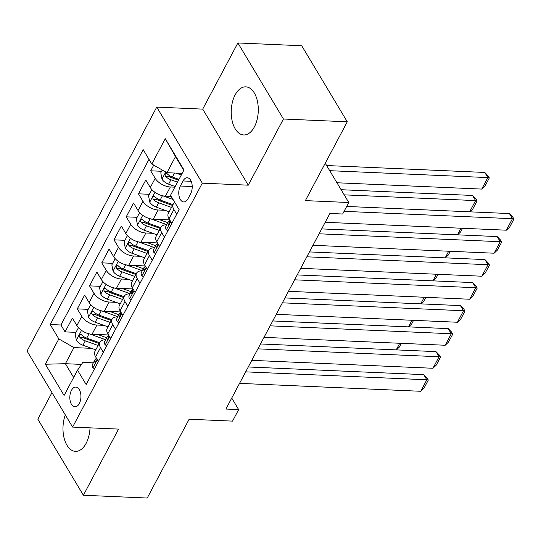 <?xml version="1.0" encoding="UTF-8"?>
<svg xmlns="http://www.w3.org/2000/svg" width="541" height="541" viewBox="0 0 541 541"><rect width="100%" height="100%" fill="white"/><g stroke="black" fill="none" stroke-linecap="round" stroke-linejoin="round"><path stroke-width="0.81" d="M65.305 414.9A24.081 13.511 -87.5 0 0 75.469 451.37A24.081 13.511 -87.5 0 0 86.12 443.343A24.081 13.511 -87.5 0 0 90.022 427.85M254.358 126.932A24.081 13.511 -87.5 0 0 257.448 101.343A24.081 13.511 -87.5 0 0 245.803 86.844A24.081 13.511 -87.5 0 0 235.152 94.871A24.081 13.511 -87.5 0 0 232.062 120.467A24.081 13.511 -87.5 0 0 243.707 134.959A24.081 13.511 -87.5 0 0 254.358 126.932M79.317 403.539A9.88 5.545 -87.5 0 0 80.589 393.037A9.88 5.545 -87.5 0 0 75.808 387.092A9.88 5.545 -87.5 0 0 71.439 390.386A9.88 5.545 -87.5 0 0 70.168 400.881A9.88 5.545 -87.5 0 0 74.949 406.832A9.88 5.545 -87.5 0 0 79.317 403.539M51.963 392.624L37.836 419.201L83.388 495.252L147.226 498.038L189.134 419.221L232.535 421.121L238.655 409.611L231.737 398.061M156.748 107.111L27.05 351.035L72.609 427.086L202.3 183.162L156.748 107.111L202.706 109.12L248.265 185.171L283.437 119.013L237.884 42.962L202.706 109.12M237.884 42.962L301.716 45.748L347.275 121.799L305.367 200.616L348.776 202.51L325.242 163.233M283.437 119.013L347.275 121.799M153.725 165.127L150.702 170.807L161.603 171.281M171.22 196.437L165.438 196.18A12.348 6.62 -152 0 1 150.303 187.517L145.806 180.011L138.469 193.82L149.363 194.293M169.441 219.903L153.204 219.193A12.348 6.62 28 0 1 138.063 210.523L133.573 203.024L126.229 216.833L137.13 217.306M157.208 242.916L140.971 242.206A12.348 6.62 28 0 1 125.83 233.536L121.34 226.037L113.995 239.839L124.897 240.319M144.974 265.929L128.731 265.218A12.348 6.62 28 0 1 113.596 256.549L109.099 249.049L101.762 262.852L112.656 263.332M132.734 288.935L116.498 288.225A12.348 6.62 28 0 1 101.363 279.562L96.866 272.055L89.522 285.864L100.423 286.338M120.501 311.947L104.264 311.237A12.348 6.62 28 0 1 89.123 302.575L84.633 295.068L77.289 308.877L88.19 309.351M348.776 202.51L342.656 214.013L329.888 213.458L225.888 409.057L238.655 409.611M183.027 180.958L180.336 186.016A9.569 5.369 -87.5 0 0 179.105 196.187A9.569 5.369 -87.5 0 0 183.73 201.949A9.569 5.369 -87.5 0 0 187.97 198.763L190.662 193.698A9.569 5.369 -87.5 0 0 191.886 183.527A9.569 5.369 -87.5 0 0 187.26 177.766A9.569 5.369 -87.5 0 0 183.027 180.958L191.203 181.309M93.309 362.849L82.827 362.389L77.539 370.166L86.161 384.55L179.145 209.665L170.53 195.281L183.987 169.962L165.276 138.719L151.811 164.031L143.196 149.647L50.205 324.532L58.827 338.923L73.961 347.593L65.4 363.701L73.65 377.476M77.539 370.166L64.081 395.478L45.363 364.235L58.827 338.923M103.838 325.351L96.92 325.046A12.348 6.62 -152 0 1 81.786 316.377L77.289 308.877M108.268 334.96L92.031 334.25L96.92 325.046M116.078 302.338L109.16 302.034A12.348 6.62 -152 0 1 94.019 293.364L89.522 285.864M128.312 279.325L121.394 279.021A12.348 6.62 -152 0 1 106.252 270.358L101.762 262.852M140.545 256.312L133.627 256.015A12.348 6.62 -152 0 1 118.493 247.345L113.995 239.839M152.778 233.299L145.867 233.002A12.348 6.62 -152 0 1 130.726 224.332L126.229 216.833M165.019 210.293L158.1 209.989A12.348 6.62 -152 0 1 142.959 201.32L138.469 193.82M174.838 187.172L170.334 186.976A12.348 6.62 -152 0 1 155.199 178.307L150.702 170.807M149.005 159.352L60.93 324.999L65.055 331.89L75.95 332.363M92.031 334.25A12.348 6.62 28 0 1 76.89 325.581L72.393 318.081L65.055 331.89M171.822 223.44L169.015 218.76A12.348 6.62 -152 0 1 168.325 213.404L173.221 204.2A12.348 6.62 -152 0 1 174.899 202.571M176.718 214.236L173.911 209.55A12.348 6.62 -152 0 1 173.221 204.2M164.484 237.249L161.678 232.562A12.348 6.62 -152 0 1 160.988 227.213A12.348 6.62 -152 0 1 166.723 224.779M160.988 227.213L156.092 236.417A12.348 6.62 28 0 0 156.782 241.766L159.588 246.453M152.244 260.262L149.438 255.575A12.348 6.62 -152 0 1 148.748 250.226A12.348 6.62 -152 0 1 154.489 247.792M148.748 250.226L143.859 259.43A12.348 6.62 28 0 0 144.548 264.779L147.355 269.465M140.011 283.274L137.204 278.588A12.348 6.62 -152 0 1 136.515 273.232A12.348 6.62 -152 0 1 142.249 270.804M136.515 273.232L131.619 282.443A12.348 6.62 28 0 0 132.308 287.792L135.115 292.478M127.777 306.28L124.971 301.601A12.348 6.62 -152 0 1 124.281 296.245A12.348 6.62 -152 0 1 130.016 293.817M124.281 296.245L119.385 305.449A12.348 6.62 28 0 0 120.075 310.805L122.881 315.484M115.537 329.293L112.738 324.607A12.348 6.62 -152 0 1 112.041 319.258A12.348 6.62 -152 0 1 117.782 316.823M112.041 319.258L107.152 328.461A12.348 6.62 28 0 0 107.842 333.817L110.648 338.497M103.304 352.306L100.498 347.62A12.348 6.62 -152 0 1 99.808 342.27A12.348 6.62 -152 0 1 105.542 339.836M99.808 342.27L94.912 351.474A12.348 6.62 28 0 0 95.608 356.823L98.408 361.51M183.771 170.374L175.514 156.592L166.953 172.701L151.811 164.031M182.182 173.37L166.953 172.701M248.265 185.171L202.3 183.162M83.388 495.252L118.567 429.094L72.609 427.086M81.461 364.397L65.4 363.701L45.363 364.235M91.605 348.357L73.961 347.593M60.93 324.999L50.205 324.532M175.514 156.592L165.276 138.719M344.076 211.342L512.469 218.692L509.392 213.553L346.68 206.446M325.195 222.29L506.356 230.195L512.469 218.692L513.95 219.024L509.669 227.078L506.356 230.195M509.392 213.553L512.719 216.968L513.95 219.024M162.273 170.023L160.785 172.822L162.023 179.233A8.183 4.389 28 0 0 168.603 184.156L175.183 186.53M329.706 170.679L487.847 177.583L481.727 189.086L336.948 182.763M175.947 173.093L181.296 175.027M484.77 172.444L488.09 175.859L489.321 177.915L487.847 177.583L484.77 172.444L326.629 165.539M178.97 179.396L172.396 177.022A8.183 4.389 -152 0 1 167.054 173.654L166.168 173.174L165.215 173.938L165.032 175.115L165.587 176.413A8.183 4.389 28 0 0 170.929 179.788L177.502 182.161M178.55 180.194L170.99 177.462A4.166 2.232 -152 0 1 169.259 176.576L165.587 176.413M489.321 177.915L485.04 185.969L481.727 189.086M319.075 233.793L500.236 241.705L497.159 236.566L321.679 228.904M168.001 230.628L166.29 229.79A8.183 4.389 -152 0 1 165.891 226.341L168.217 221.972A8.183 4.389 28 0 0 168.001 223.886L168.42 224.346M312.962 245.296L494.116 253.208L500.236 241.705L501.717 242.03L497.429 250.084L494.116 253.208M169.056 223.933L168.001 223.886C169.022 224.535 169.516 223.616 169.475 221.127A8.183 4.389 -152 0 1 169.522 219.599M169.421 220.843A8.183 4.389 28 0 0 168.217 221.972M497.159 236.566L500.486 239.974L501.717 242.03M306.842 256.806L488.002 264.718L484.925 259.579L309.445 251.917M155.767 253.641L154.05 252.796A8.183 4.389 -152 0 1 153.658 249.354L155.977 244.985A8.183 4.389 28 0 0 155.767 246.899L156.187 247.359M300.722 268.309L481.882 276.221L488.002 264.718L489.477 265.043L485.196 273.097L481.882 276.221M156.816 246.946L155.767 246.899C156.789 247.541 157.275 246.622 157.235 244.14A8.183 4.389 -152 0 1 157.282 242.605M157.188 243.856A8.183 4.389 28 0 0 155.977 244.985M484.925 259.579L488.246 262.987L489.477 265.043M294.608 279.819L475.769 287.724L472.685 282.585L297.205 274.923M143.534 276.654L141.816 275.809A8.183 4.389 -152 0 1 141.417 272.366L143.744 267.991A8.183 4.389 28 0 0 143.534 269.912L143.953 270.372M288.488 291.322L469.649 299.234L475.769 287.724L477.243 288.055L472.962 296.11L469.649 299.234M144.582 269.952L143.534 269.912C144.555 270.554 145.042 269.634 145.002 267.146A8.183 4.389 -152 0 1 145.049 265.617M144.954 266.869A8.183 4.389 28 0 0 143.744 267.991M472.685 282.585L476.012 286L477.243 288.055M282.368 302.825L463.529 310.737L460.452 305.597L284.972 297.935M131.294 299.66L129.583 298.821A8.183 4.389 -152 0 1 129.184 295.379L131.51 291.004A8.183 4.389 28 0 0 131.301 292.918L131.72 293.378M276.255 314.335L457.416 322.247L463.529 310.737L465.01 311.068L460.729 319.122L457.416 322.247M132.349 292.965L131.301 292.918C132.315 293.567 132.809 292.647 132.768 290.159A8.183 4.389 -152 0 1 132.816 288.63M132.721 289.875A8.183 4.389 28 0 0 131.51 291.004M460.452 305.597L463.779 309.012L465.01 311.068M151.865 189.593L148.545 195.828L149.789 202.246A8.183 4.389 28 0 0 156.369 207.169L169.184 211.795M163.112 195.889L173.046 199.473M344.191 194.855L475.613 200.596L472.53 195.457L341.107 189.715M172.978 204.66L160.163 200.035A8.183 4.389 -152 0 1 154.821 196.667L153.935 196.187L152.975 196.951L152.792 198.121L153.353 199.426A8.183 4.389 28 0 0 158.696 202.801L171.511 207.419M172.552 205.458L158.756 200.474A4.166 2.232 -152 0 1 157.025 199.588L153.353 199.426M469.642 211.815L475.613 200.596L477.088 200.921L472.807 208.975L469.784 211.822M472.53 195.457L475.857 198.865L477.088 200.921M139.632 212.606L136.312 218.841L137.556 225.252A8.183 4.389 28 0 0 144.136 230.182L156.951 234.808M150.878 218.902L166.79 224.643M158.865 219.443L167.838 222.676M160.738 227.673L147.923 223.048A8.183 4.389 -152 0 1 142.587 219.68L141.695 219.2L140.741 219.964L140.559 221.134L141.113 222.439A8.183 4.389 28 0 0 146.455 225.807L159.27 230.432M160.319 228.464L146.516 223.487A4.166 2.232 -152 0 1 144.792 222.601L141.113 222.439M457.409 234.828L460.925 228.214M462.541 228.282L460.574 231.988L457.551 234.835M127.392 235.612L124.078 241.854L125.316 248.265A8.183 4.389 28 0 0 131.896 253.195L144.711 257.82M138.645 241.915L154.557 247.656M146.631 242.449L155.605 245.688M148.505 250.686L135.69 246.06A8.183 4.389 -152 0 1 130.347 242.686L129.461 242.206L128.508 242.977L128.325 244.147L128.88 245.452A8.183 4.389 28 0 0 134.222 248.819L147.037 253.445M148.085 251.477L134.283 246.5A4.166 2.232 -152 0 1 132.552 245.607L128.88 245.452M445.175 257.841L448.692 251.227M450.308 251.295L448.333 255L445.317 257.847M115.159 258.625L111.845 264.867L113.083 271.278A8.183 4.389 28 0 0 119.662 276.208L132.477 280.826M126.405 264.928L142.324 270.669M134.398 265.462L143.365 268.701M136.271 273.692L123.456 269.073A8.183 4.389 -152 0 1 118.114 265.699L117.228 265.218L116.274 265.989L116.092 267.159L116.646 268.458A8.183 4.389 28 0 0 121.989 271.832L134.804 276.458M135.845 274.49L122.05 269.513A4.166 2.232 -152 0 1 120.318 268.62L116.646 268.458M432.935 280.853L436.452 274.24M438.068 274.307L436.1 278.013L433.077 280.86M270.135 325.838L451.295 333.75L448.219 328.61L272.738 320.948M119.061 322.673L117.343 321.834A8.183 4.389 -152 0 1 116.951 318.392L119.27 314.017A8.183 4.389 28 0 0 119.061 315.93L119.48 316.39M264.015 337.347L445.175 345.253L451.295 333.75L452.77 334.081L448.489 342.135L445.175 345.253M120.109 315.978L119.061 315.93C120.082 316.58 120.569 315.66 120.528 313.171A8.183 4.389 -152 0 1 120.575 311.643M120.481 312.887A8.183 4.389 28 0 0 119.27 314.017M448.219 328.61L451.539 332.025L452.77 334.081M102.925 281.638L99.605 287.88L100.849 294.29A8.183 4.389 28 0 0 107.429 299.214L120.244 303.839M114.171 287.934L130.09 293.682M122.158 288.475L131.132 291.714M124.038 296.705L111.223 292.079A8.183 4.389 -152 0 1 105.88 288.711L104.988 288.231L104.034 288.995L103.852 290.172L104.406 291.471A8.183 4.389 28 0 0 109.749 294.845L122.564 299.471M123.612 297.503L109.809 292.519A4.166 2.232 -152 0 1 108.085 291.633L104.406 291.471M420.702 303.866L424.218 297.246M425.835 297.32L423.867 301.026L420.844 303.866M257.901 348.85L439.062 356.762L435.978 351.623L260.498 343.961M106.827 345.685L105.11 344.847A8.183 4.389 -152 0 1 104.711 341.398L107.037 337.029A8.183 4.389 28 0 0 106.827 338.943L107.246 339.403M251.781 360.353L432.942 368.265L439.062 356.762L440.536 357.087L436.256 365.141L432.942 368.265M107.875 338.991L106.827 338.943C107.848 339.592 108.335 338.673 108.295 336.184A8.183 4.389 -152 0 1 108.342 334.656M108.247 335.9A8.183 4.389 28 0 0 107.037 337.029M435.978 351.623L439.306 355.031L440.536 357.087M90.685 304.651L87.371 310.886L88.609 317.303A8.183 4.389 28 0 0 95.189 322.226L108.004 326.852M101.938 310.947L117.85 316.688M109.924 311.488L118.898 314.727M111.798 319.717L98.983 315.092A8.183 4.389 -152 0 1 93.64 311.724L92.754 311.244L91.801 312.008L91.618 313.178L92.173 314.483A8.183 4.389 28 0 0 97.515 317.858L110.33 322.477M111.378 320.515L97.576 315.531A4.166 2.232 -152 0 1 95.845 314.646L92.173 314.483M408.469 326.872L411.985 320.258M413.601 320.333L411.627 324.032L408.611 326.879M245.661 371.863L426.822 379.775L423.745 374.636L248.265 366.974M94.587 368.698L92.876 367.853A8.183 4.389 -152 0 1 92.477 364.411L94.803 360.042A8.183 4.389 28 0 0 94.594 361.956L95.013 362.416M239.548 383.366L420.709 391.278L426.822 379.775L428.303 380.1L424.022 388.154L420.709 391.278M95.642 362.003L94.594 361.956C95.608 362.598 96.102 361.679 96.061 359.197A8.183 4.389 -152 0 1 96.109 357.662M96.014 358.913A8.183 4.389 28 0 0 94.803 360.042M423.745 374.636L427.072 378.044L428.303 380.1M78.452 327.663L75.138 333.898L76.376 340.309A8.183 4.389 28 0 0 82.956 345.239L95.771 349.865M89.698 333.959L105.617 339.701M97.691 334.5L106.665 337.733M99.564 342.73L86.749 338.105A8.183 4.389 -152 0 1 81.407 334.737L80.521 334.257L79.568 335.021L79.385 336.191L79.94 337.496A8.183 4.389 28 0 0 85.282 340.864L98.097 345.489M99.138 343.521L85.343 338.544A4.166 2.232 -152 0 1 83.612 337.658L79.94 337.496M396.228 349.885L399.745 343.271M401.361 343.339L399.393 347.045L396.37 349.892M104.264 311.237L109.16 302.034M116.498 288.225L121.394 279.021M128.731 265.218L133.627 256.015M140.971 242.206L145.867 233.002M153.204 219.193L158.1 209.989M165.438 196.18L170.334 186.976M150.303 187.517L155.199 178.307M76.89 325.581L81.786 316.377M89.123 302.575L94.019 293.364M101.363 279.562L106.252 270.358M113.596 256.549L118.493 247.345M125.83 233.536L130.726 224.332M138.063 210.523L142.959 201.32M169.015 218.76L173.911 209.55M156.782 241.766L161.678 232.562M144.548 264.779L149.438 255.575M132.308 287.792L137.204 278.588M120.075 310.805L124.971 301.601M107.842 333.817L112.738 324.607M95.608 356.823L100.498 347.62M192.224 186.537L180.336 186.016M165.749 172.011L161.989 179.071M170.929 179.788L168.603 184.156M174.52 173.032L172.396 177.022M166.378 229.83L170.74 221.634M154.144 252.843L158.506 244.64M141.911 275.856L146.266 267.653M129.671 298.869L134.033 290.666M154.956 192.298L149.756 202.084M158.696 202.801L156.369 207.169M162.442 195.741L160.163 200.035M142.723 215.311L137.522 225.097M146.455 225.807L144.136 230.182M150.209 218.753L147.923 223.048M130.489 238.324L125.289 248.109M134.222 248.819L131.896 253.195M137.975 241.766L135.69 246.06M118.249 261.337L113.049 271.115M121.989 271.832L119.662 276.208M125.735 264.779L123.456 269.073M117.438 321.875L121.799 313.679M106.016 284.343L100.815 294.128M109.749 294.845L107.429 299.214M113.502 287.792L111.223 292.079M105.204 344.887L109.559 336.691M93.782 307.356L88.582 317.141M97.515 317.858L95.189 322.226M101.268 310.798L98.983 315.092M92.964 367.9L97.326 359.697M81.549 330.368L76.342 340.154M85.282 340.864L82.956 345.239M89.035 333.811L86.749 338.105"/></g></svg>
